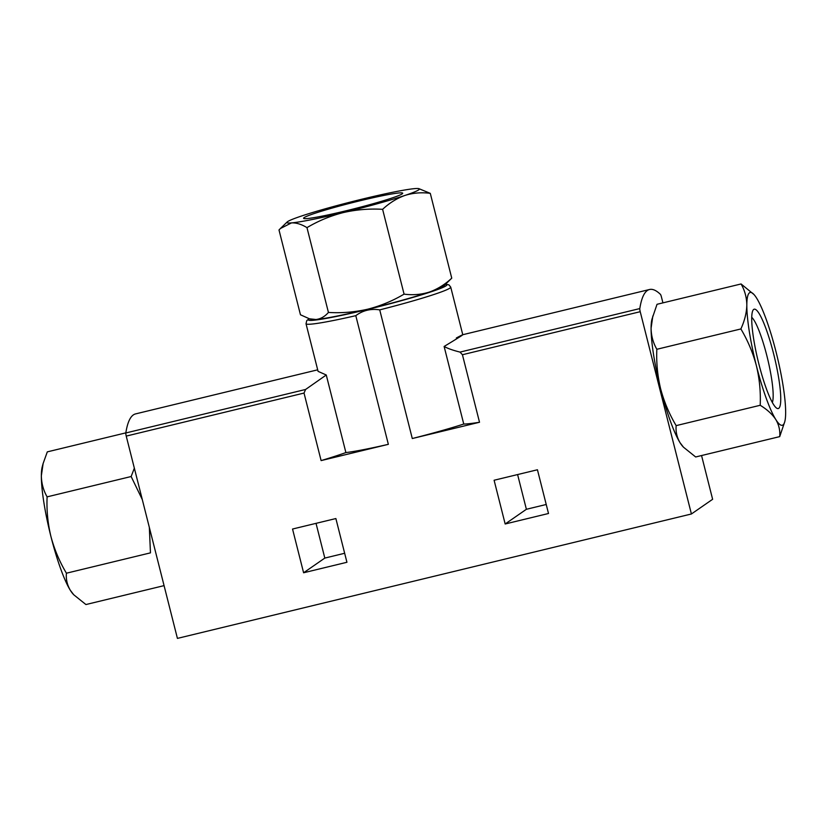 <?xml version="1.0" encoding="UTF-8"?>
<svg xmlns="http://www.w3.org/2000/svg" width="827" height="827" viewBox="0 0 827 827"><rect width="100%" height="100%" fill="white"/><g stroke="black" fill="none" stroke-linecap="round" stroke-linejoin="round"><path stroke-width="1.24" d="M315.945 319.511C320.649 318.953 324.815 316.596 328.433 312.441C341.675 313.237 354.783 312.151 367.746 309.195C380.627 305.887 392.742 300.873 404.072 294.133C412.818 295.301 421.253 294.608 429.409 292.055C437.462 289.171 444.916 284.54 451.749 278.161L443.561 286.152A68.321 4.259 165.8 0 1 429.409 292.055A68.321 4.259 -14.2 0 1 367.746 309.195A68.321 4.259 -14.2 0 1 315.945 319.511A68.321 4.259 -14.2 0 1 311.862 319.48L309.432 318.798L315.945 319.511M451.749 278.161L430.288 193.353C421.553 192.184 413.107 192.887 404.961 195.43C396.898 198.315 389.455 202.946 382.612 209.324C369.369 208.538 356.272 209.624 343.298 212.58C330.418 215.878 318.312 220.902 306.972 227.632C301.452 224.241 296.293 222.67 291.497 222.897L280.446 228.49L278.999 229.968L300.459 314.777L309.432 318.798M142.296 499.56L131.142 476.528L134.346 468.165M125.838 432.862L47.294 451.873L43.118 463.544L41.35 475.783C41.484 483.392 43.407 490.421 47.108 496.862C46.519 510.176 47.78 523.367 50.912 536.444C54.386 549.448 59.554 561.698 66.418 573.204L150.462 552.86L149.336 527.409M741.075 283.961L657.031 304.295L651.965 319.212A68.321 11.206 76.4 0 0 651.087 328.205C651.221 335.814 653.134 342.843 656.834 349.283C656.245 362.598 657.517 375.789 660.649 388.876C664.122 401.87 669.291 414.12 676.155 425.626C675.607 431.642 676.899 437.338 680.052 442.714L683.484 447.19L695.662 456.969L779.706 436.625C780.254 430.609 778.951 424.913 775.798 419.537C772.315 414.255 767.115 409.499 760.199 405.282C760.788 391.977 759.517 378.776 756.385 365.699C752.911 352.695 747.742 340.445 740.878 328.95C744.651 320.7 746.626 312.73 746.822 305.039C746.688 297.431 744.776 290.401 741.075 283.961L753.976 294.526A68.321 11.206 76.4 0 0 746.822 305.039A68.321 11.206 76.4 0 0 756.385 365.699A68.321 11.206 76.4 0 0 775.798 419.537A68.321 11.206 76.4 0 0 784.761 421.718A68.321 11.206 76.4 0 0 785.65 412.714A68.321 11.206 76.4 0 0 776.088 352.054A68.321 11.206 76.4 0 0 756.674 298.216A68.321 11.206 76.4 0 0 753.976 294.526M652.844 315.966L651.087 328.205A68.321 11.206 76.4 0 0 660.649 388.876A68.321 11.206 76.4 0 0 680.052 442.714A68.321 11.206 76.4 0 0 682.751 446.404L683.474 447.2M355.796 315.666L388.349 444.326A74.626 4.652 165.8 0 1 345.893 452.576L326.262 374.993L318.075 371.354L306.021 323.729A74.626 4.652 165.8 0 0 355.796 315.666C362.805 310.414 370.785 308.481 379.727 309.877L412.291 438.527L479.515 422.256L462.427 354.731L460.019 352.095C452.948 350.328 447.645 348.446 444.12 346.461L463.751 424.044A74.626 4.652 165.8 0 1 412.291 438.527M456.328 338.005C467.762 331.834 463.699 334.656 444.12 346.461M537.436 469.767L494.101 480.249L505.173 523.987L548.508 513.495L537.436 469.767M388.349 444.326L321.114 460.598L304.026 393.063L126.231 436.098L177.423 638.392L691.413 513.981L712.626 499.291L701.554 455.543M662.923 302.868L661.445 297.007A3.153 0.517 76.4 0 0 660.391 294.319A231.25 37.908 76.4 0 0 649.546 289.502A231.25 37.908 76.4 0 0 639.809 308.574A3.153 0.517 76.4 0 0 640.222 311.696L691.413 513.981M335.876 518.55L292.541 529.032L303.602 572.77L346.937 562.277L335.876 518.55M517.599 474.564L526.385 509.287L546.223 504.491M316.028 523.346L324.815 558.08L344.663 553.273M321.114 460.598A105.112 6.544 -14.2 0 0 345.893 452.576M326.262 374.993L305.597 389.465L304.026 393.063M317.682 369.824L135.566 413.903A231.25 37.908 76.4 0 0 125.818 432.976A3.153 0.517 76.4 0 0 126.231 436.098M463.751 424.044A105.112 6.544 -14.2 0 0 479.515 422.256M505.173 523.987L526.385 509.287M303.602 572.77L324.815 558.08M676.155 425.626L760.199 405.282M656.834 349.283L740.878 328.95M784.761 421.718L779.706 436.625M773.607 353.77A51.129 8.384 76.4 0 0 753.025 310.208A51.129 8.384 76.4 0 0 758.09 360.851A51.129 8.384 76.4 0 0 776.749 408.207A51.129 8.384 76.4 0 0 773.607 353.77M164.077 585.63L85.925 604.547L73.748 594.768L70.326 590.292A68.321 11.206 76.4 0 0 73.024 593.982L73.748 594.778M131.142 476.528L47.108 496.862M66.418 573.204C65.871 579.22 67.173 584.916 70.326 590.292A68.321 11.206 76.4 0 1 50.912 536.444A68.321 11.206 76.4 0 1 41.35 475.783A68.321 11.206 76.4 0 1 42.239 466.79L43.107 463.533M404.072 294.133L382.612 209.324M328.433 312.441L306.972 227.632M418.886 188.649A68.321 4.259 -14.2 0 0 414.813 188.608A68.321 4.259 -14.2 0 0 363.001 198.935A68.321 4.259 -14.2 0 0 301.348 216.074A68.321 4.259 -14.2 0 0 287.186 221.967A68.321 4.259 -14.2 0 0 291.497 222.897A68.321 4.259 -14.2 0 0 343.298 212.58A68.321 4.259 -14.2 0 0 404.961 195.43A68.321 4.259 -14.2 0 0 418.886 188.649L430.288 193.353M402.17 193.89A51.129 3.184 165.8 0 1 351.392 209.479A51.129 3.184 165.8 0 1 303.726 218.462A51.129 3.184 165.8 0 1 352.374 202.667A51.129 3.184 165.8 0 1 402.666 193.425A51.129 3.184 165.8 0 1 402.17 193.89M772.346 402.47A45.02 7.381 76.4 0 0 766.877 355.796A45.02 7.381 76.4 0 0 751.733 317.32M649.546 289.502L462.769 334.718L450.725 287.114A74.626 4.652 165.8 0 1 379.727 309.877M445.443 284.343A71.473 4.455 165.8 0 1 378.663 306.693A71.473 4.455 165.8 0 1 309.36 318.767M640.222 311.696L462.427 354.731M305.597 389.465L125.818 432.976M639.809 308.574L460.019 352.095M309.184 318.726L306.786 320.545L306.021 323.729M450.725 287.114L448.906 284.85L445.567 284.219M287.186 221.967L280.436 228.49"/></g></svg>
